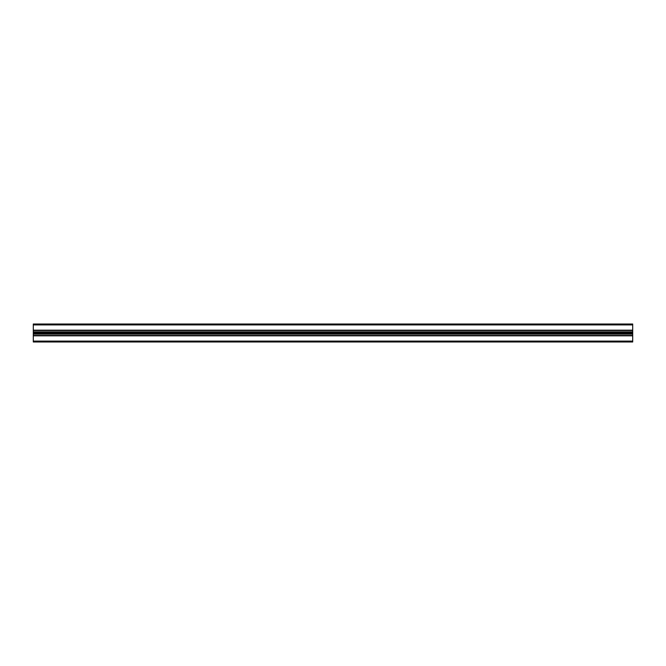 <?xml version="1.0" encoding="UTF-8"?>
<svg xmlns="http://www.w3.org/2000/svg" width="666" height="666" viewBox="0 0 666 666"><rect width="100%" height="100%" fill="white"/><g stroke="black" fill="none" stroke-linecap="round" stroke-linejoin="round"><path stroke-width="1" d="M632.7 341.092L632.7 324.009L33.3 324.009L33.3 341.991L632.7 341.991L632.7 341.092L33.3 341.092M632.7 330.186L33.3 330.186M632.7 330.544L33.3 330.544M632.7 332.825L33.3 332.825M632.7 333L33.3 333M632.7 333.175L33.3 333.175M632.7 335.456L33.3 335.456M632.7 335.814L33.3 335.814M632.7 324.009L33.3 324.009M632.7 331.893L33.3 331.893M632.7 324.908L33.3 324.908M632.7 334.107L33.3 334.107"/></g></svg>

